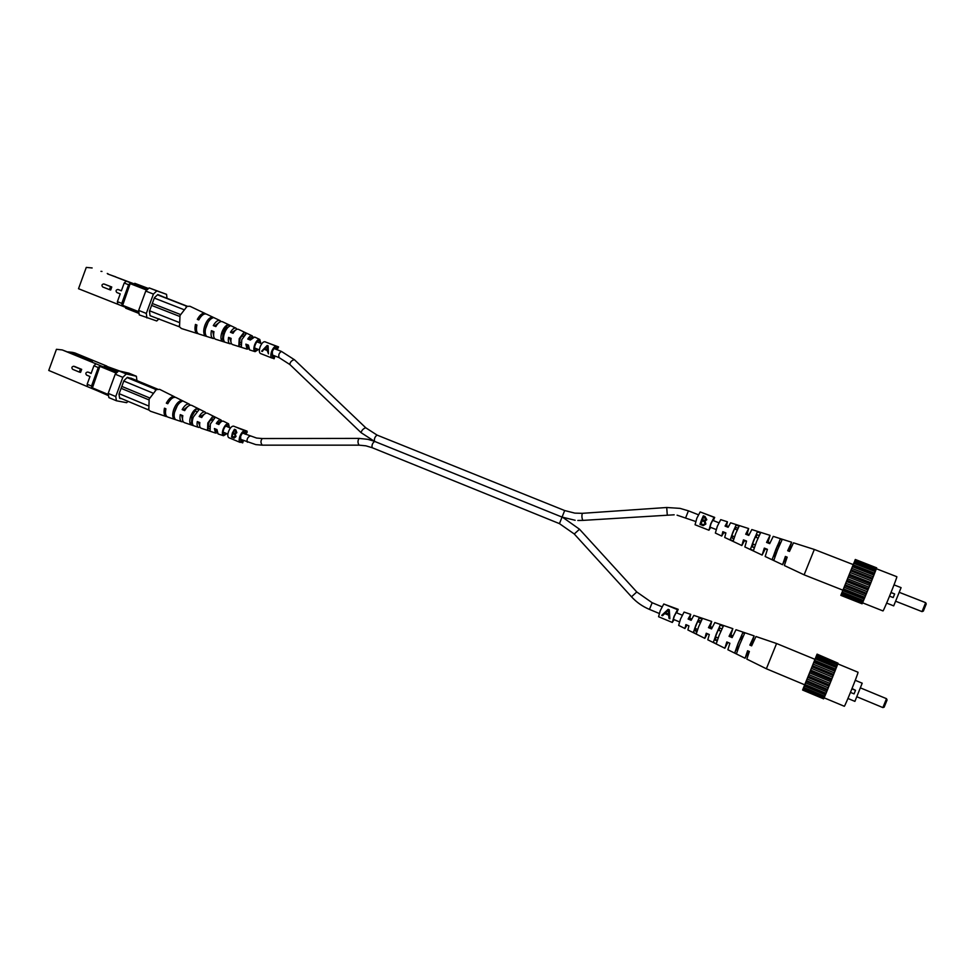 <?xml version="1.0" encoding="UTF-8"?>
<svg xmlns="http://www.w3.org/2000/svg" width="975" height="975" viewBox="0 0 975 975"><rect width="100%" height="100%" fill="white"/><g stroke="black" fill="none" stroke-linecap="round" stroke-linejoin="round"><path stroke-width="1.46" d="M79.877 356.826L77.659 354.51L72.442 352.365L74.892 352.95L106.823 366.088M91.162 373.291L88.542 372.292M85.776 358.873L86.007 358.264L92.588 360.982L88.701 360.08L62.266 349.94L117.024 372.474M62.266 349.94L56.453 349.294L48.75 370.451L87.592 386.697L87.153 384.247L91.504 386.063L91.93 388.513L87.592 386.697M79.316 372.084L72.674 369.318C71.37 367.782 71.675 366.771 73.576 366.259L80.413 369.074L79.316 372.084L80.572 372.352L81.668 369.354L74.612 366.503M100.315 365.625L98.268 367.563L93.917 365.771L91.089 373.498L88.981 372.389M93.917 365.771L95.964 363.833M87.738 372.121L87.531 372.048C85.629 372.56 85.325 373.583 86.641 375.119L89.98 376.508L87.153 384.247M108.518 395.399L91.93 388.513M80.718 357.033L78.5 354.717L86.007 358.264M128.018 401.334L126.653 402.687L116.427 400.774L108.871 397.617L108.188 393.388L115.221 374.205L118.706 370.841L128.907 373.169L136.39 376.253L126.287 373.961L122.813 377.337L115.221 374.205M118.316 371.231L104.593 365.576L104.24 366.527L117.512 371.999M77.659 354.51L78.5 354.717M108.188 393.388L115.757 396.545L122.813 377.337M118.706 370.841L126.287 373.961M136.39 376.253L136.939 380.616M133.319 379.117L127.372 377.313L123.923 380.689L118.987 394.095L119.645 398.324L121.802 398.738M115.757 396.545L116.427 400.774M116.33 373.145L99.864 366.356L100.571 365.686M92.186 388.562L99.864 366.356M92.04 387.721L108.371 394.558M98.268 367.563L91.504 386.063M95.635 390.012L108.566 395.692M120.035 371.146L104.593 365.576M72.442 352.365L67.982 351.865M80.413 369.074L81.668 369.354M53.918 356.265L52.394 360.421M198.315 421.992L199.619 425.453M181.594 415.179L182.483 419.031M215.158 428.842L216.84 431.645M207.529 430.036L207.821 423.004L212.477 416.739L214.853 417.946L210.368 424.04L210.052 430.865L207.529 430.036L208.223 428.171L209.479 428.622M208.223 428.171L208.638 423.15L212.477 416.739M190.661 424.454C189.406 422.748 189.455 419.957 190.783 416.057C192.331 412.193 194.244 409.744 196.511 408.683L198.888 409.878L193.318 417.093C192.014 420.883 191.965 423.613 193.16 425.283L190.661 424.454L191.551 422.041L192.294 422.321M191.551 422.041L191.88 416.264L196.511 408.683M174.501 412.352L177.365 405.576M228.832 427.367L228.016 424.942C226.517 424.698 225.079 426.16 223.702 429.341C222.788 432.12 222.873 433.863 223.97 434.533L226.285 433.412M226.907 433.668L223.507 435.74L218.083 433.924L216.962 429.585L214.402 428.537L215.548 433.071L201.142 428.244C199.741 427.611 199.29 425.734 199.826 422.602L197.291 421.566C196.731 424.795 197.182 426.745 198.632 427.403L200.107 427.318M198.632 427.403L184.348 422.614C182.605 421.809 182.093 419.494 182.812 415.667L180.277 414.643C179.534 418.567 180.058 420.944 181.85 421.773L167.676 417.02C165.579 416.045 164.994 413.303 165.896 408.781L164.458 408.196C163.544 412.766 164.141 415.557 166.262 416.544L167.005 416.666M181.85 421.773L183.276 421.785M215.548 433.071L217.084 432.851M223.507 435.74C222.105 434.935 221.983 432.766 223.141 429.244C224.884 425.234 226.688 423.406 228.552 423.772L229.454 427.623M175.281 409.744C173.745 414.302 173.769 417.507 175.342 419.372L173.928 418.897C172.319 417.02 172.283 413.766 173.842 409.159C175.683 404.588 177.962 401.785 180.668 400.713L182.008 401.395C179.339 402.456 177.097 405.234 175.281 409.744M166.262 416.544L150.418 411.231L148.822 409.951L149.151 399.092L156.341 389.598L159.681 389.366L174.598 396.813C171.941 395.996 169.175 398.117 166.323 403.163L167.761 403.747C170.576 398.763 173.306 396.679 175.927 397.483L189.296 404.162C187.042 403.455 184.665 405.271 182.154 409.597L184.677 410.621C187.127 406.404 189.455 404.649 191.648 405.332L205.116 412.059C203.275 411.474 201.301 412.949 199.168 416.52L201.703 417.544C203.787 414.107 205.713 412.669 207.48 413.242L221.045 420.018C219.631 419.543 218.034 420.688 216.292 423.479L218.851 424.515C220.545 421.846 222.068 420.749 223.433 421.212L228.552 423.772M175.22 397.252L174.598 396.813M190.296 405.149L189.296 404.162M206.078 413.156L205.116 412.059M221.971 421.273L221.045 420.018M196.609 411.56L195.622 411.097M213.196 419.262L211.782 418.604M187.761 406.526L183.495 409.853L184.811 410.39M204.397 414.119L200.216 416.715L201.813 417.361M220.923 421.943L220.399 421.444L217.059 423.613L218.936 424.381M148.371 409.061L148.822 409.951M156.341 389.598L155.33 390.195M119.145 393.681L147.834 405.649M148.882 399.86L121.119 388.318M148.48 409.89L119.572 397.8M157.633 389.147L130.748 378.068M127.091 377.593L156 389.525M152.539 392.925L123.788 381.042M149.614 397.934L121.814 386.405M173.928 418.897L174.391 417.641M179.985 402.553L180.668 400.713M167.895 403.479L166.323 403.163M183.495 409.853L182.154 409.597M200.216 416.715L199.168 416.52M217.059 423.613L216.292 423.479M882.887 707.557L886.507 698.697L887.079 699.977L884.191 707.07M884.215 707.094L882.911 707.594L857.074 696.845M862.18 683.219L854.904 701.378L847.945 698.478M850.48 692.384L854.063 693.883L855.514 690.324L852.053 688.521M802.888 689.313L823.973 698.149L826.069 693.31L804.862 684.45L802.596 690.032L817.087 654.14L816.587 655.383L816.928 654.53L838.037 663.207L837.428 664.816M837.781 663.853L858.037 672.25C858.353 673.323 844.545 707.497 844.289 706.266L824.107 697.82M855.514 690.324L851.918 688.838M837.976 663.171L817.087 654.14M826.069 693.31L837.464 664.828L816.233 656.273L816.928 654.53M802.596 690.032L823.607 698.843L823.912 698.124M804.862 684.45L816.294 656.126M816.465 655.675L837.586 664.353M824.813 696.272L803.656 687.412M803.376 688.094L824.484 696.93M804.704 684.84L825.886 693.7M804.253 685.949L825.411 694.809M827.665 689.471L806.41 680.611M806.081 681.403L827.324 690.263M805.508 682.841L826.727 691.702M829.493 685.035L808.202 676.175M807.739 677.32L829.006 686.168M807.068 678.978L828.323 687.838M831.419 680.282L810.115 671.446M809.543 672.86L830.834 681.696M808.823 674.627L830.115 683.475M833.296 675.578L812.004 666.766M811.358 668.338L832.65 677.162M810.652 670.093L831.943 678.917M835.014 671.239L813.735 662.452M813.077 664.097L834.344 672.884M812.431 665.706L833.71 674.505M836.428 667.57L815.197 658.832M814.564 660.404L835.794 669.155M814.015 661.769L835.27 670.532M815.722 657.528L836.903 666.254M815.307 658.552L836.513 667.278M688.825 617.906L691.689 619.088L689.776 618.284L690.727 614.347L684.072 612.081L680.477 619.125L678.649 625.402L684.95 628.522L685.9 624.609L688.923 625.889L687.899 629.972L704.828 638.345L706.241 633.238L709.288 634.53L707.801 639.807L724.864 648.253L726.802 641.952L729.885 643.256L727.862 649.74L745.083 658.247L747.593 650.752L749.373 651.507L746.813 659.1L766.362 668.765L776.575 643.512L814.99 659.344M706.424 633.311L705.705 636.2L707.192 633.64M747.764 650.825L746.472 654.847L748.349 651.068M726.997 642.025L725.997 645.487L727.691 642.318M686.071 624.682L685.571 626.998L686.851 625.012M695.541 628.57L694.809 629.984L697.052 631.02M716.016 637.077L714.931 639.283L717.259 640.356M737.953 646.206L736.539 649.24L737.685 649.764M737.478 650.362L736.015 649.691L738.331 643.22L741.463 636.053L743.023 636.626M717.052 640.953L714.322 639.697L716.296 633.982L719.087 627.754L721.951 628.814M696.857 631.629L694.115 630.362L695.797 625.389L698.222 620.051L701.049 621.099M704.828 638.345L707.375 633.713M745.083 658.247L748.507 651.142M724.864 648.253L727.874 642.403M684.95 628.522L687.009 625.072M695.711 628.631L695.029 630.082M716.186 637.15L715.175 639.393M738.124 646.279L736.771 649.35M739.818 644.207L736.43 653.798L734.711 652.945L738.051 643.451L742.767 632.799L744.595 633.409L739.818 644.207M719.099 635.444L716.272 643.768L713.286 642.281L720.123 625.17L723.279 626.23L719.099 635.444M698.612 626.791L696.296 633.811L693.335 632.324L699.002 618.077L702.134 619.125L698.612 626.791M742.072 636.273L740.89 639.466M719.794 628.022L718.941 630.374M698.99 620.332L698.453 621.892M752.493 643.805L751.628 643.451L754.15 635.895L749.86 645.097L751.64 645.852L755.978 636.517L776.575 643.512M732.908 635.822L730.872 635.005L732.834 628.656L729.056 636.322L732.14 637.613L735.991 629.728L754.15 635.895M712.189 627.4L710.263 626.62L711.689 621.465L708.472 627.632L711.531 628.912L714.821 622.538L732.834 628.656M690.727 614.347L688.118 619.028L691.141 620.307L693.834 615.396L711.689 621.465M741.829 636.188L740.72 639.393M719.55 627.924L718.758 630.301M698.77 620.246L698.283 621.818M752.359 644.134L751.335 643.719L752.773 639.295L750.153 644.816L751.786 645.499M729.873 634.908L732.786 636.114L730.592 635.2L731.713 631.422L729.349 636.102L732.249 637.321M710.032 626.681L710.824 623.61L708.74 627.486L711.592 628.668M689.618 618.235L690.117 615.859L688.338 618.93L691.129 620.1M736.015 649.691L734.711 652.945M742.767 632.799L741.463 636.053M714.322 639.697L713.286 642.281M720.123 625.17L719.087 627.754M694.115 630.362L693.335 632.324M699.002 618.077L698.222 620.051M276.632 349.55L275.852 347.831C274.633 347.673 273.463 348.904 272.342 351.548L272.512 356.448L274.243 355.717M267.004 342.566L278.57 346.905L277.485 348.087L276.449 346.259L264.981 341.774C263.287 341.543 261.69 343.224 260.154 346.82C258.997 350.354 259.094 352.584 260.447 353.498L271.903 358.008L274.06 357.203L274.133 358.751L274.938 355.985M267.162 345.467L261.641 351.171L262.348 351.439L263.92 349.208L267.187 350.488L268.454 353.852L268.113 345.832L267.162 345.467L261.714 351.195L262.348 351.439M276.449 346.259C274.792 346.04 273.195 347.734 271.659 351.329C270.502 354.876 270.575 357.106 271.903 358.008M272.439 358.081L274.133 358.751M277.156 349.757L278.57 346.905M263.92 349.208L267.674 350.634L268.454 353.84M267.296 346.125L267.625 349.696L264.542 348.526L267.296 346.125L267.113 349.525M245.103 434.107L244.372 432.388C243.08 432.23 241.849 433.534 240.654 436.3L240.801 440.871L242.543 440.176M235.389 426.867L247.065 431.133L245.944 432.376L245.017 430.84L233.671 426.16C231.892 425.929 230.185 427.696 228.564 431.462C227.467 434.765 227.553 436.837 228.82 437.69L240.155 442.406L242.556 441.431L242.665 442.882L243.482 440.566M232.342 433.034L234.439 429.293L235.828 429.865L236.852 432.656L235.255 433.96L235.999 436.544L234.134 438.116L231.562 437.044L232.342 433.034M245.017 430.84C243.262 430.621 241.568 432.4 239.935 436.191C238.838 439.493 238.912 441.577 240.155 442.406M241.325 442.333L242.665 442.882M245.432 434.241L247.15 432.315L247.065 431.133M231.562 437.044L234.451 429.305M234.195 437.227L235.926 436.373L235.28 434.497L232.879 433.558L232.221 436.544L233.123 436.922L235.365 436.288L234.609 434.375L232.879 433.558M234.634 433.241L236.742 432.498L234.512 430.316L233.196 432.754L234.536 433.229L236.206 432.4L234.512 430.316M235.28 434.497L234.609 434.375M713.188 520.54L713.395 519.078L710.982 523.733L709.617 528.511L710.483 527.304M700.745 512.143L714.687 517.396L713.932 518.858L714.078 517.359L700.172 511.924L696.845 518.237L695.053 524.757L708.935 530.229L710.665 527.378M701.464 520.053L703.328 515.848L705.035 516.506L706.814 519.712L705.047 521.15L705.888 524.014L703.207 525.622L699.965 524.379L701.464 520.053M714.078 517.359L710.787 523.721L708.935 530.229M713.322 520.601L714.687 517.396M699.965 524.379L703.341 515.848M703.426 524.684L705.254 523.721L704.438 521.625L702.329 520.674L700.988 523.867L703.353 524.672L705.096 523.709L704.255 521.601L702.134 520.65M704.401 520.357L706.18 519.443L703.694 517.018L702.487 519.773L704.218 520.333L706.034 519.419L703.694 517.018M676.601 612.836L676.821 611.374L674.261 616.322L672.994 620.746L673.859 619.552M664.267 604.195L678.21 609.338L677.418 610.898L677.515 609.668L663.78 603.988L660.233 610.691L658.576 616.736L672.299 622.452L674.103 619.649M668.143 609.351L661.708 615.359L662.549 615.712L664.755 613.567L668.655 615.188L669.021 618.406L669.874 618.759L669.277 609.826L668.143 609.351L661.733 615.347L662.561 615.7M677.515 609.668L674.03 616.419L672.299 622.452M676.687 612.873L678.21 609.338M664.755 613.567L668.826 615.115L669.045 618.394L669.862 618.735M668.436 610.179L668.753 614.067L665.498 612.861L668.436 610.179L668.57 614.14M107.713 273.963L134.489 284.005M121.375 290.769L119.06 289.868M115.72 276.985L147.469 289.49M92.137 267.954L86.275 267.406L78.512 288.722L117.78 304.261L117.39 301.653L121.778 303.383L122.167 305.992L117.78 304.261M109.456 289.624L102.753 286.991C101.412 285.358 101.766 284.347 103.801 283.944L110.565 286.601L109.456 289.624L110.675 290.026L111.772 287.003L104.959 284.334M130.613 282.933L128.602 284.749L124.203 283.03L121.351 290.83L119.169 289.904M124.203 283.03L126.214 281.214M117.975 289.502L117.914 289.478C115.879 289.88 115.525 290.903 116.866 292.537L120.242 293.865L117.39 301.653M138.95 312.622L122.167 305.992M108.591 274.304L115.769 276.863M163.532 296.961L157.828 294.523L154.44 297.692L149.468 311.208L150.04 315.681L179.51 326.857L180.009 315.522L187.09 306.345L189.954 306.272L205.091 313.462C202.568 312.683 199.973 314.657 197.328 319.373L198.766 319.934C201.398 315.278 203.946 313.341 206.432 314.108L219.984 320.556C217.852 319.885 215.621 321.567 213.293 325.601L215.853 326.588C218.12 322.664 220.301 321.031 222.373 321.689L236.023 328.185C234.293 327.624 232.44 328.989 230.466 332.292L233.037 333.292C234.951 330.098 236.754 328.782 238.424 329.318L252.184 335.863C250.843 335.412 249.368 336.46 247.748 339.032L250.331 340.031L254.609 337.021L259.801 339.483L260.812 343.346M159.035 318.788L156.743 320.982L139.254 314.888L138.657 310.403L145.75 291.086L149.163 287.918L166.554 294.34L156.829 290.903L153.416 294.072L145.75 291.086M148.407 288.624L134.745 283.311L134.392 284.261L147.566 289.392M107.25 273.488L108.067 273.768M138.657 310.403L146.311 313.426L153.416 294.072M149.163 287.918L156.829 290.903M146.311 313.426L146.884 317.923M167.005 298.313L166.554 294.34M146.786 290.123L130.162 283.64L130.857 283.018M122.411 306.065L130.162 283.64M122.277 305.175L138.828 311.72M128.602 284.749L121.778 303.383M125.897 307.454L125.641 308.161L139.072 313.475M148.517 288.515L134.745 283.311M101.973 271.428L100.973 271.33M110.565 286.601L111.772 287.003M83.509 274.999L81.985 279.179M229.576 337.777L230.917 341.786M212.696 331.183L213.623 335.68M246.577 344.419L247.589 347.648L248.308 347.661M238.802 346.003L239.228 338.642L243.787 332.609L246.2 333.779L241.788 339.641L241.361 346.783L238.802 346.003L239.509 344.126L240.862 344.589M239.509 344.126L239.996 338.886L243.787 332.609M221.752 340.738C220.582 338.8 220.679 335.863 222.02 331.927C223.58 328.051 225.457 325.687 227.65 324.846L230.051 326.003C227.906 326.844 226.09 329.148 224.579 332.914C223.263 336.753 223.165 339.617 224.287 341.518L221.752 340.738L222.653 338.301L223.507 338.605M222.653 338.301L223.08 332.268L227.65 324.846M205.457 329.05L208.065 322.298M260.179 343.102L259.289 340.677C257.863 340.433 256.51 341.823 255.218 344.845C254.243 347.831 254.353 349.696 255.523 350.427L257.814 349.245M258.436 349.501L255.097 351.646L249.612 349.928L248.43 345.138L245.846 344.138L247.065 349.123L232.538 344.565C231.014 343.895 230.551 341.823 231.136 338.386L228.577 337.387C227.955 340.933 228.43 343.066 230.015 343.773L231.477 343.663M230.015 343.773L215.597 339.251C213.72 338.398 213.172 335.863 213.964 331.671L211.417 330.683C210.6 334.986 211.148 337.582 213.086 338.459L198.79 333.974C196.536 332.938 195.914 329.94 196.901 325.004L195.451 324.431C194.439 329.44 195.085 332.475 197.364 333.523L198.12 333.645M213.086 338.459L214.5 338.447M247.065 349.123L248.588 348.867M255.097 351.646C253.598 350.768 253.463 348.453 254.682 344.675C256.315 340.86 258.022 339.129 259.801 339.483M206.371 325.808C204.823 330.415 204.787 333.791 206.273 335.936L204.835 335.485C203.324 333.328 203.348 329.916 204.921 325.248C206.773 320.665 209.003 317.972 211.624 317.168L212.989 317.813C210.405 318.63 208.199 321.299 206.371 325.808M197.364 333.523L181.399 328.514L179.51 326.857M205.713 313.889L205.091 313.462M221.02 321.531L219.984 320.556M237.022 329.258L236.023 328.185M253.147 337.094L252.184 335.863M227.65 327.673L226.748 327.283M244.457 335.095L243.092 334.498M218.51 322.969L214.585 326.028L215.877 326.528M235.365 330.269L231.477 332.621L233.062 333.243M252.111 337.801L251.574 337.313L248.479 339.263L250.356 339.995M179.083 325.869L179.181 326.747M187.09 306.345L186.103 306.869M149.614 310.806L178.632 322.25M179.692 316.436L151.6 305.407M187.346 306.248L157.67 294.669M157.499 294.828L186.761 306.235M183.361 309.428L154.294 298.07M180.412 314.498L152.307 303.481M204.835 335.485L205.384 334.011M211.014 318.813L211.624 317.168M198.815 319.861L197.328 319.373M214.585 326.028L213.293 325.601M231.477 332.621L230.466 332.292M248.479 339.263L247.748 339.032M925.665 602.684L926.25 603.939L923.349 611.093L922.021 611.617L925.665 602.672L899.486 592.422M894.026 584.878L901.095 587.645L893.697 605.877L886.653 603.098M889.553 596.152L893.185 597.577L894.648 593.982L891.04 592.483M854.307 561.966L840.828 595.359L854.307 561.941M876.306 568.73L896.817 576.7C897.756 576.359 883.253 612.129 882.96 610.923L882.948 610.898M894.648 593.982L891.016 592.568M876.574 567.816L855.307 559.479L854.722 560.942L855.307 559.479M876.159 569.156L876.647 567.84L855.282 559.553M841.242 594.311L862.595 602.782L870.419 583.964L876.196 569.168L854.77 560.844M840.828 595.359L862.095 603.793L862.534 602.757M854.843 560.637L876.233 568.925M841.23 594.36L882.96 610.923M863.557 600.588L842.144 592.105M842.108 592.191L863.497 600.661M841.778 593.019L863.131 601.477M864.922 597.37L843.448 588.876M843.241 589.388L864.691 597.87M842.753 590.594L864.179 599.077M866.604 593.324L845.081 584.842M844.716 585.743L866.214 594.226M844.106 587.255L865.593 595.737M868.481 588.754L846.922 580.283M846.422 581.502L867.957 589.985M845.739 583.221L867.263 591.691M870.419 583.964L848.847 575.506M848.25 576.981L869.81 585.439M847.531 578.772L869.078 587.23M872.284 579.308L850.724 570.875M850.066 572.483L871.626 580.917M849.371 574.226L870.919 582.672M873.941 575.104L852.406 566.694M851.748 568.34L873.271 576.749M851.114 569.9L872.649 578.321M875.282 571.643L853.783 563.282M853.162 564.83L874.66 573.202M852.638 566.109L874.148 574.494M854.222 562.197L875.66 570.533M853.856 563.111L875.318 571.46M726.521 525.769L727.447 521.796L720.72 519.651L717.332 526.293L715.358 533.057L721.744 536.067L722.816 531.692L725.875 532.898L724.717 537.469L741.853 545.537L743.45 539.857L746.533 541.076L744.863 546.951L762.133 555.08L764.303 548.096L767.422 549.339L765.168 556.506L782.596 564.708L785.375 556.433L787.178 557.152L784.351 565.537L804.119 574.836L814.332 549.461L853.247 564.61M743.62 539.918L742.718 543.38L744.291 540.601M785.533 556.506L783.973 561.295L786.167 556.749M764.473 548.169L763.254 552.301L765.095 548.791M722.975 531.753L722.353 534.544L723.645 532.484M732.408 535.933L731.579 537.566L733.882 538.578M753.127 544.074L751.944 546.512L754.333 547.56M775.332 552.813L773.809 556.079L775.003 556.603M774.93 556.798L773.431 556.152L775.893 549.303L778.94 542.393L780.487 542.941M754.26 547.755L751.481 546.536L753.578 540.516L756.283 534.495L759.172 535.507M733.822 538.785L731.031 537.554L732.81 532.35L735.174 527.158L738.026 528.158M741.853 545.537L744.473 540.674M782.596 564.708L786.325 556.81M762.133 555.08L765.277 548.852M721.744 536.067L723.803 532.545M732.591 535.994L731.811 537.676M753.309 544.148L752.2 546.622M775.503 552.874L774.053 556.189M777.489 550.034L773.87 560.247L772.127 559.431L780.244 539.114L782.096 539.699L777.489 550.034M756.49 541.747L753.468 550.582L750.433 549.144L757.319 531.887L760.524 532.886L756.49 541.747M735.711 533.544L733.237 540.967L730.238 539.541L735.954 525.172L739.135 526.171L735.711 533.544M779.513 542.6L778.257 546.037M756.966 534.739L756.039 537.335M735.906 527.414L735.308 529.206M789.689 550.899L788.836 550.558L791.639 542.234L787.666 550.729L789.47 551.436L793.479 542.819L814.344 549.461M768.02 542.027L770.055 535.36L766.569 542.417L769.689 543.648L773.248 536.384L791.639 542.234M747.203 533.873L748.654 528.548L745.692 534.202L748.788 535.421L751.835 529.559L770.055 535.36M727.447 521.796L725.059 526.073L728.118 527.28L730.592 522.795L748.654 528.548M779.257 542.502L778.087 545.963M756.697 534.641L755.857 537.262M735.674 527.341L735.126 529.145M789.652 550.985L788.653 550.595L790.262 545.659L787.861 550.704L789.506 551.35M767.837 541.954L768.934 538.151L766.777 542.417L769.714 543.575M747.021 533.8L747.801 530.705L745.899 534.215L748.788 535.348M726.351 525.708L726.838 523.331L725.229 526.086L728.045 527.195M773.431 556.152L772.127 559.431M780.244 539.114L778.94 542.393M751.481 546.536L750.433 549.144M757.319 531.887L756.283 534.495M731.031 537.554L730.238 539.541M735.954 525.172L735.174 527.158M374.632 441.407L374.571 441.395C374.034 438.872 374.863 436.776 377.033 435.094L377.154 435.143M361.323 432.79L361.14 432.705C361.554 430.475 363.053 428.817 365.649 427.745L365.905 427.988M290.062 364.65L289.855 364.528C290.062 362.152 291.537 360.518 294.267 359.641L294.584 359.933M279.142 357.642L279.106 357.63C278.253 354.973 279.045 352.913 281.458 351.439L281.531 351.463M564.683 510.547L559.455 523.636L372.231 447.732M582.355 513.325L582.331 513.325C581.648 515.69 581.807 518.054 582.818 520.394L674.188 514.8M274.121 348.562L281.495 351.451L294.462 359.751L365.82 427.83L377.093 435.106L564.647 510.534L574.86 513.13L582.331 513.325L666.717 507.5L680.014 508.377L688.423 510.839L685.742 517.579M666.717 507.5L667.241 514.702M359.19 438.421L359.092 438.409C357.642 440.542 357.63 442.784 359.044 445.148L359.19 445.148M250.027 436.154L249.795 436.069C247.37 437.641 246.553 439.676 247.358 442.175L247.492 442.211M262.36 438.555L262.263 438.543C260.569 440.627 260.544 442.833 262.202 445.148L262.373 445.148M574.287 533.971L579.479 529.254M649.447 609.375L652.165 602.733L636.821 592.008M631.532 596.785L636.773 591.959L579.467 529.193L562.794 517.384M374.607 441.407C372.438 443.162 371.621 445.258 372.158 447.708L365.905 445.831L359.129 445.161L262.299 445.161L255.877 444.624L240.069 439.152M73.771 366.32L75.038 366.6M233.988 433.851L233.305 433.729M103.85 283.969L105.068 284.371M575.165 520.284L562.014 517.079L374.571 441.395L361.14 432.705L289.855 364.528L279.106 357.63L271.733 354.729M259.399 349.879L254.548 347.965M248.369 345.54L246.541 344.821M240.996 342.639L239.289 341.969M231.075 338.727L229.539 338.13M677.089 515.178L695.662 521.479M709.824 527.048L716.138 529.535M722.841 532.167L725.741 533.301M731.603 535.616L734.504 536.75M743.498 540.284L746.399 541.43M752.347 543.77L755.272 544.915M764.363 548.498L767.301 549.656M774.65 552.545L776.258 553.178M688.423 510.839L698.356 514.739M712.53 520.284L718.843 522.758M725.546 525.391L728.447 526.524M734.321 528.828L737.222 529.961M746.216 533.483L749.129 534.629M755.077 536.957L758.002 538.102M767.106 541.661L770.043 542.819M777.392 545.695L779.013 546.329M577.822 520.467L582.843 520.394M261.775 343.724L256.925 341.823M250.733 339.398L248.905 338.691M243.36 336.509L241.654 335.839M233.427 332.621L231.892 332.024M242.629 433.083L256.583 438.043L262.263 438.543L359.092 438.409L367.794 439.323L373.949 441.139M659.222 613.458L649.399 609.375C642.501 606.474 636.529 602.27 631.483 596.773L574.214 533.947L559.455 523.636M230.429 428.025L225.627 426.038M219.509 423.503L217.705 422.76M212.221 420.481L210.527 419.786M202.398 416.423L200.874 415.789M652.129 602.708L661.952 606.779M675.955 612.568L682.195 615.152M697.491 621.489L700.355 622.684M709.239 626.364L712.116 627.559M717.99 629.984L720.891 631.178M740.037 639.112L741.646 639.783M673.213 619.283L679.453 621.879M694.736 628.229L697.612 629.423M715.248 636.76L718.124 637.955M737.283 645.925L738.879 646.583M227.882 434.082L223.08 432.083M209.674 426.502L207.98 425.807M87.531 372.048L88.774 372.316M73.576 366.259L74.831 366.527M862.217 683.195L855.258 680.318M886.482 698.673L860.632 687.972M766.362 668.765L804.716 684.803M117.914 289.478L119.121 289.892M103.801 283.944L105.007 284.359M922.021 611.617L895.879 601.319M804.119 574.836L842.912 590.18"/></g></svg>

